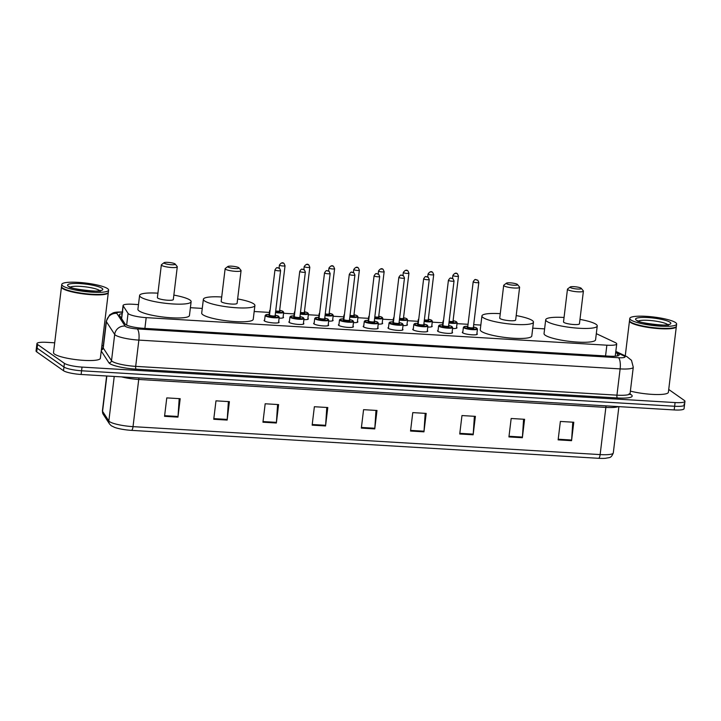 <?xml version="1.0" encoding="UTF-8"?>
<svg xmlns="http://www.w3.org/2000/svg" width="721" height="721" viewBox="0 0 721 721"><rect width="100%" height="100%" fill="white"/><g stroke="black" fill="none" stroke-linecap="round" stroke-linejoin="round"><path stroke-width="1.08" d="M283.119 316.925A7.552 1.361 -173.1 0 1 283.191 316.979A7.552 1.361 -173.1 0 1 283.533 317.456A7.552 1.361 -173.1 0 1 279.108 318.159M307.903 318.412A7.552 1.361 -173.1 0 1 307.975 318.457A7.552 1.361 -173.1 0 1 308.309 318.934A7.552 1.361 -173.1 0 1 303.883 319.646M332.678 319.89A7.552 1.361 -173.1 0 1 332.751 319.944A7.552 1.361 -173.1 0 1 333.093 320.421A7.552 1.361 -173.1 0 1 328.659 321.124M357.454 321.377A7.552 1.361 -173.1 0 1 357.526 321.422A7.552 1.361 -173.1 0 1 357.868 321.899A7.552 1.361 -173.1 0 1 353.443 322.611M382.238 322.855A7.552 1.361 -173.1 0 1 382.31 322.909A7.552 1.361 -173.1 0 1 382.644 323.387A7.552 1.361 -173.1 0 1 378.219 324.09M407.014 324.342A7.552 1.361 -173.1 0 1 407.086 324.387A7.552 1.361 -173.1 0 1 407.428 324.865A7.552 1.361 -173.1 0 1 402.994 325.577M431.789 325.82A7.552 1.361 -173.1 0 1 431.861 325.874A7.552 1.361 -173.1 0 1 432.203 326.352A7.552 1.361 -173.1 0 1 427.778 327.055M456.573 327.307A7.552 1.361 -173.1 0 1 456.645 327.352A7.552 1.361 -173.1 0 1 456.979 327.83A7.552 1.361 -173.1 0 1 452.554 328.533M303.451 323.251A7.552 1.361 -173.1 0 1 303.523 323.296A7.552 1.361 -173.1 0 1 303.856 323.774A7.552 1.361 -173.1 0 1 297.413 324.351A7.552 1.361 -173.1 0 1 289.211 322.44A7.552 1.361 -173.1 0 1 288.869 321.963A7.552 1.361 -173.1 0 1 289.391 321.548M328.226 324.729A7.552 1.361 -173.1 0 1 328.298 324.783A7.552 1.361 -173.1 0 1 328.641 325.261A7.552 1.361 -173.1 0 1 322.188 325.838A7.552 1.361 -173.1 0 1 313.986 323.927A7.552 1.361 -173.1 0 1 313.644 323.45A7.552 1.361 -173.1 0 1 314.176 323.035M353.002 326.216A7.552 1.361 -173.1 0 1 353.074 326.262A7.552 1.361 -173.1 0 1 353.416 326.739A7.552 1.361 -173.1 0 1 346.972 327.316A7.552 1.361 -173.1 0 1 338.762 325.405A7.552 1.361 -173.1 0 1 338.428 324.928A7.552 1.361 -173.1 0 1 338.951 324.513M377.786 327.695A7.552 1.361 -173.1 0 1 377.858 327.749A7.552 1.361 -173.1 0 1 378.192 328.226A7.552 1.361 -173.1 0 1 371.748 328.803A7.552 1.361 -173.1 0 1 363.546 326.892A7.552 1.361 -173.1 0 1 363.204 326.406A7.552 1.361 -173.1 0 1 363.726 326M278.666 321.764A7.552 1.361 -173.1 0 1 278.739 321.818A7.552 1.361 -173.1 0 1 279.081 322.296A7.552 1.361 -173.1 0 1 272.637 322.873A7.552 1.361 -173.1 0 1 264.427 320.962A7.552 1.361 -173.1 0 1 264.093 320.485A7.552 1.361 -173.1 0 1 264.616 320.07M402.561 329.182A7.552 1.361 -173.1 0 1 402.633 329.227A7.552 1.361 -173.1 0 1 402.976 329.704A7.552 1.361 -173.1 0 1 396.523 330.281A7.552 1.361 -173.1 0 1 388.322 328.37A7.552 1.361 -173.1 0 1 387.979 327.893A7.552 1.361 -173.1 0 1 388.511 327.478M427.337 330.66A7.552 1.361 -173.1 0 1 427.409 330.714A7.552 1.361 -173.1 0 1 427.751 331.191A7.552 1.361 -173.1 0 1 421.307 331.759A7.552 1.361 -173.1 0 1 413.097 329.858A7.552 1.361 -173.1 0 1 412.763 329.371A7.552 1.361 -173.1 0 1 413.286 328.956M452.121 332.147A7.552 1.361 -173.1 0 1 452.193 332.192A7.552 1.361 -173.1 0 1 452.527 332.669A7.552 1.361 -173.1 0 1 446.083 333.246A7.552 1.361 -173.1 0 1 437.881 331.336A7.552 1.361 -173.1 0 1 437.539 330.858A7.552 1.361 -173.1 0 1 438.062 330.443M476.896 333.625A7.552 1.361 -173.1 0 1 476.969 333.679A7.552 1.361 -173.1 0 1 477.311 334.156A7.552 1.361 -173.1 0 1 470.867 334.724A7.552 1.361 -173.1 0 1 462.657 332.823A7.552 1.361 -173.1 0 1 462.314 332.336A7.552 1.361 -173.1 0 1 462.846 331.921M138.486 304.595L132.943 304.262A14.159 2.56 6.9 0 0 123.075 305.506A14.159 2.56 6.9 0 0 123.192 305.902L128.059 313.383A14.159 2.56 6.9 0 0 128.581 313.887A14.159 2.56 6.9 0 0 146.192 317.637L606.857 345.197A14.159 2.56 6.9 0 0 616.725 343.944A14.159 2.56 6.9 0 0 615.157 342.52L597.664 334.292A14.159 2.56 6.9 0 0 596.303 333.733M544.607 328.884L532.738 328.172M480.826 325.072L473.706 324.648M468.046 324.306L457.015 323.648M442.856 322.801L432.24 322.161M418.081 321.314L407.455 320.683M393.296 319.836L382.68 319.196M368.521 318.349L357.904 317.718M343.746 316.87L333.12 316.231M318.961 315.383L308.345 314.753M294.186 313.905L283.569 313.265M269.411 312.427L254.18 311.508M202.268 308.408L190.398 307.696M122.083 313.698A14.159 2.56 6.9 0 0 119.289 314.861A14.159 2.56 6.9 0 0 119.398 315.257L125.121 324.044A14.159 2.56 6.9 0 0 125.643 324.549A14.159 2.56 6.9 0 0 143.254 328.298L609.299 356.174A14.159 2.56 6.9 0 0 619.159 354.93A14.159 2.56 6.9 0 0 617.591 353.506L615.671 352.605M668.727 389.466L684.31 400.434A14.159 2.56 -173.1 0 1 684.95 401.327A14.159 2.56 -173.1 0 1 675.09 402.57L82.014 367.097A14.159 2.56 -173.1 0 1 64.403 363.348L37.582 344.485A14.159 2.56 -173.1 0 1 36.942 343.584A14.159 2.56 -173.1 0 1 46.802 342.34L54.697 342.808M101.886 345.638L103.292 345.72M683.868 404.12A14.159 2.56 -173.1 0 1 684.508 405.013L684.058 408.699A14.159 2.56 -173.1 0 1 674.198 409.943L81.122 374.469A14.159 2.56 -173.1 0 1 63.511 370.72L36.69 351.857L37.132 348.171A14.159 2.56 -173.1 0 1 36.492 347.27A14.159 2.56 -173.1 0 0 37.132 348.171L63.962 367.034L37.132 348.171L37.582 344.485M81.122 374.469L81.572 370.783A14.159 2.56 -173.1 0 1 63.962 367.034A14.159 2.56 -173.1 0 0 81.572 370.783L674.64 406.256L81.572 370.783L82.014 367.097M684.508 405.013A14.159 2.56 -173.1 0 1 674.64 406.256A14.159 2.56 -173.1 0 0 684.508 405.013L684.95 401.327M120.867 317.51A14.159 2.56 -173.1 0 1 121.642 317.384M572.78 422.182L571.618 440.026A3.776 1.181 93.4 0 1 571.555 440.675L573.79 422.245L560.37 421.443L558.135 439.873L571.555 440.675M523.581 419.243L522.419 437.079A3.776 1.181 93.4 0 1 522.355 437.728L524.591 419.298L511.171 418.495L508.936 436.926L522.355 437.728M474.382 416.296L473.219 434.132A3.776 1.181 93.4 0 1 473.156 434.79L475.391 416.359L461.972 415.557L459.737 433.988L473.156 434.79M425.183 413.349L424.02 431.194A3.776 1.181 93.4 0 1 423.957 431.843L426.192 413.412L412.772 412.61L410.537 431.041L423.957 431.843M179.187 398.641L178.024 416.477A3.776 1.181 93.4 0 1 177.961 417.126L180.196 398.695L166.776 397.893L164.55 416.323L177.961 417.126M228.386 401.579L227.223 419.424A3.776 1.181 93.4 0 1 227.16 420.073L229.395 401.642L215.976 400.84L213.749 419.271L227.16 420.073M277.585 404.526L276.422 422.362A3.776 1.181 93.4 0 1 276.359 423.011L278.594 404.58L265.175 403.778L262.949 422.209L276.359 423.011M326.784 407.464L325.622 425.309A3.776 1.181 93.4 0 1 325.559 425.958L327.794 407.527L314.374 406.725L312.148 425.156L325.559 425.958M375.983 410.411L374.821 428.247A3.776 1.181 93.4 0 1 374.758 428.905L376.993 410.474L363.573 409.672L361.347 428.103L374.758 428.905M598.601 458.304A4.723 1.478 -86.6 0 0 600.142 454.59A18.872 3.407 6.9 0 0 613.301 452.932C610.993 458.628 609.497 457.276 605.757 458.277A15.474 2.794 -173.1 0 1 598.601 458.304L131.483 430.365A15.474 2.794 -173.1 0 1 114.747 427.445L111.304 425.778L109.538 423.993L103.256 414.341L102.418 410.799A18.872 3.407 6.9 0 0 102.562 411.33A4.723 4.587 146.9 0 0 103.256 414.341M36.69 351.857A14.159 2.56 -173.1 0 1 36.05 350.956L36.942 343.584M108.294 292.411A23.595 4.263 -173.1 0 1 108.303 292.645A23.595 4.263 -173.1 0 1 88.16 294.438A23.595 4.263 -173.1 0 1 62.52 288.472A23.595 4.263 -173.1 0 1 61.456 286.976A23.595 4.263 -173.1 0 1 61.519 286.751M108.303 292.645L100.354 358.301A23.595 4.263 -173.1 0 1 80.211 360.094A23.595 4.263 -173.1 0 1 54.571 354.128A23.595 4.263 -173.1 0 1 53.507 352.632L61.456 286.976M107.726 293.005A23.36 4.218 -173.1 0 1 107.609 293.105A23.36 4.218 -173.1 0 1 86.024 293.952A23.36 4.218 -173.1 0 1 62.763 288.256A23.36 4.218 -173.1 0 1 62.015 287.589A23.36 4.218 -173.1 0 1 61.925 287.463M108.61 290.103L108.357 292.185A23.595 4.263 -173.1 0 1 107.871 292.906A23.595 4.263 -173.1 0 1 86.06 293.762A23.595 4.263 -173.1 0 1 62.574 288.012A23.595 4.263 -173.1 0 1 61.817 287.337A23.595 4.263 -173.1 0 1 61.51 286.507L61.763 284.435A23.595 4.263 -173.1 0 1 81.906 282.641A23.595 4.263 -173.1 0 1 107.546 288.607A23.595 4.263 -173.1 0 1 108.61 290.103A23.595 4.263 -173.1 0 1 88.467 291.906A23.595 4.263 -173.1 0 1 62.826 285.931A23.595 4.263 -173.1 0 1 61.763 284.435M174.969 263.868A5.66 1.018 -173.1 0 1 175.149 264.03A5.66 1.018 -173.1 0 1 170.895 264.697A5.66 1.018 -173.1 0 1 164.235 263.228A5.66 1.018 -173.1 0 1 164.091 262.696A5.66 1.018 -173.1 0 1 169.327 262.489A5.66 1.018 -173.1 0 1 174.969 263.868M175.149 264.03L177.177 266.536A8.021 1.451 -173.1 0 1 177.285 266.815A8.021 1.451 -173.1 0 1 170.435 267.428A8.021 1.451 -173.1 0 1 161.711 265.4A8.021 1.451 -173.1 0 1 161.351 264.886A8.021 1.451 -173.1 0 1 161.522 264.643L164.091 262.696M161.351 264.886L157.394 297.602A8.021 1.451 6.9 0 0 157.755 298.115A8.021 1.451 6.9 0 0 166.479 300.143A8.021 1.451 6.9 0 0 173.319 299.53L177.285 266.815M173.86 295.105A25.956 4.687 -173.1 0 1 189.956 300.035A25.956 4.687 -173.1 0 1 191.128 301.684A25.956 4.687 -173.1 0 1 168.966 303.658A25.956 4.687 -173.1 0 1 140.757 297.097A25.956 4.687 -173.1 0 1 139.595 295.448A25.956 4.687 -173.1 0 1 157.935 293.177M191.128 301.684L189.452 315.51A25.956 4.687 -173.1 0 1 167.299 317.483A25.956 4.687 -173.1 0 1 139.09 310.922A25.956 4.687 -173.1 0 1 137.918 309.273L139.595 295.448M238.741 267.68A5.66 1.018 -173.1 0 1 238.93 267.842A5.66 1.018 -173.1 0 1 234.676 268.518A5.66 1.018 -173.1 0 1 228.007 267.04A5.66 1.018 -173.1 0 1 227.872 266.509A5.66 1.018 -173.1 0 1 233.108 266.301A5.66 1.018 -173.1 0 1 238.741 267.68M238.93 267.842L240.958 270.348A8.021 1.451 -173.1 0 1 241.066 270.627A8.021 1.451 -173.1 0 1 234.217 271.24A8.021 1.451 -173.1 0 1 225.493 269.212A8.021 1.451 -173.1 0 1 225.132 268.708A8.021 1.451 -173.1 0 1 225.303 268.455L227.872 266.509M225.132 268.708L221.176 301.414A8.021 1.451 6.9 0 0 221.536 301.928A8.021 1.451 6.9 0 0 230.251 303.956A8.021 1.451 6.9 0 0 237.101 303.343L241.066 270.627M237.642 298.927A25.956 4.687 -173.1 0 1 253.738 303.856A25.956 4.687 -173.1 0 1 254.91 305.497A25.956 4.687 -173.1 0 1 232.748 307.479A25.956 4.687 -173.1 0 1 204.539 300.909A25.956 4.687 -173.1 0 1 203.376 299.26A25.956 4.687 -173.1 0 1 221.708 296.998M254.91 305.497L253.233 319.322A25.956 4.687 -173.1 0 1 231.071 321.296A25.956 4.687 -173.1 0 1 202.871 314.735A25.956 4.687 -173.1 0 1 201.7 313.085L203.376 299.26M517.299 284.344A5.66 1.018 -173.1 0 1 517.48 284.507A5.66 1.018 -173.1 0 1 513.235 285.183A5.66 1.018 -173.1 0 1 506.566 283.704A5.66 1.018 -173.1 0 1 506.43 283.173A5.66 1.018 -173.1 0 1 511.667 282.965A5.66 1.018 -173.1 0 1 517.299 284.344M517.48 284.507L519.517 287.012A8.021 1.451 -173.1 0 1 519.616 287.291A8.021 1.451 -173.1 0 1 512.766 287.904A8.021 1.451 -173.1 0 1 504.051 285.876A8.021 1.451 -173.1 0 1 503.691 285.363A8.021 1.451 -173.1 0 1 503.862 285.119L506.43 283.173M503.691 285.363L499.734 318.078A8.021 1.451 6.9 0 0 500.095 318.592A8.021 1.451 6.9 0 0 508.81 320.62A8.021 1.451 6.9 0 0 515.659 320.007L519.616 287.291M516.191 315.582A25.956 4.687 -173.1 0 1 532.296 320.521A25.956 4.687 -173.1 0 1 533.459 322.161A25.956 4.687 -173.1 0 1 511.306 324.144A25.956 4.687 -173.1 0 1 483.097 317.573A25.956 4.687 -173.1 0 1 481.934 315.924A25.956 4.687 -173.1 0 1 500.266 313.662M533.459 322.161L531.792 335.986A25.956 4.687 -173.1 0 1 509.63 337.96A25.956 4.687 -173.1 0 1 481.421 331.399A25.956 4.687 -173.1 0 1 480.258 329.749L481.934 315.924M581.081 288.166A5.66 1.018 -173.1 0 1 581.261 288.328A5.66 1.018 -173.1 0 1 577.007 288.995A5.66 1.018 -173.1 0 1 570.347 287.526A5.66 1.018 -173.1 0 1 570.212 286.985A5.66 1.018 -173.1 0 1 575.439 286.787A5.66 1.018 -173.1 0 1 581.081 288.166M581.261 288.328L583.298 290.833A8.021 1.451 -173.1 0 1 583.397 291.113A8.021 1.451 -173.1 0 1 576.548 291.717A8.021 1.451 -173.1 0 1 567.833 289.689A8.021 1.451 -173.1 0 1 567.472 289.184A8.021 1.451 -173.1 0 1 567.634 288.932L570.212 286.985M567.472 289.184L563.516 321.899A8.021 1.451 6.9 0 0 563.876 322.404A8.021 1.451 6.9 0 0 572.591 324.432A8.021 1.451 6.9 0 0 579.441 323.828L583.397 291.113M579.972 319.403A25.956 4.687 -173.1 0 1 596.078 324.333A25.956 4.687 -173.1 0 1 597.24 325.982A25.956 4.687 -173.1 0 1 575.088 327.956A25.956 4.687 -173.1 0 1 546.878 321.386A25.956 4.687 -173.1 0 1 545.707 319.745A25.956 4.687 -173.1 0 1 564.047 317.474M597.24 325.982L595.573 339.798A25.956 4.687 -173.1 0 1 573.411 341.781A25.956 4.687 -173.1 0 1 545.202 335.211A25.956 4.687 -173.1 0 1 544.04 333.571L545.707 319.745M676.325 326.388A23.595 4.263 -173.1 0 1 676.325 326.622A23.595 4.263 -173.1 0 1 656.182 328.415A23.595 4.263 -173.1 0 1 630.542 322.449A23.595 4.263 -173.1 0 1 629.478 320.953A23.595 4.263 -173.1 0 1 629.541 320.728M676.325 326.622L668.385 392.278A23.595 4.263 -173.1 0 1 654.911 394.495A23.595 4.263 -173.1 0 1 630.379 391.097M675.757 326.983A23.36 4.218 -173.1 0 1 675.631 327.082A23.36 4.218 -173.1 0 1 654.046 327.929A23.36 4.218 -173.1 0 1 630.794 322.233A23.36 4.218 -173.1 0 1 630.046 321.566A23.36 4.218 -173.1 0 1 629.956 321.44M676.631 324.09L676.388 326.162A23.595 4.263 -173.1 0 1 675.892 326.892A23.595 4.263 -173.1 0 1 654.091 327.74A23.595 4.263 -173.1 0 1 630.596 321.99A23.595 4.263 -173.1 0 1 629.839 321.314A23.595 4.263 -173.1 0 1 629.541 320.494L629.784 318.421A23.595 4.263 -173.1 0 1 649.927 316.618A23.595 4.263 -173.1 0 1 675.577 322.593A23.595 4.263 -173.1 0 1 676.631 324.09A23.595 4.263 -173.1 0 1 656.489 325.883A23.595 4.263 -173.1 0 1 630.848 319.917A23.595 4.263 -173.1 0 1 629.784 318.421M126.644 325.099L128.059 313.383M144.894 328.397L146.192 317.637M121.642 318.7L123.192 305.902M605.559 355.958L606.857 345.197M122.264 312.229A9.436 1.703 6.9 0 0 116.82 313.374L125.094 326.09A9.436 1.703 6.9 0 0 125.445 326.424A9.436 1.703 6.9 0 0 137.188 328.92L618.447 357.715A9.436 1.703 6.9 0 0 624.593 356.282A9.436 1.703 6.9 0 0 623.971 355.931L615.743 352.055M623.971 355.931A9.436 8.147 115.2 0 1 626.882 356.616L631.488 360.32L633.272 367.232A18.872 3.407 -173.1 0 1 620.123 368.891L138.865 340.105A18.872 3.407 -173.1 0 1 115.387 335.103A18.872 3.407 -173.1 0 1 114.684 334.436L111.512 360.698A18.872 3.407 6.9 0 0 112.206 361.365A18.872 3.407 6.9 0 0 135.683 366.367L616.942 395.162A18.872 3.407 6.9 0 0 630.091 393.495L630.334 394.531L629.082 393.783M630.136 394.108A21.233 3.83 -173.1 0 1 617.365 397.956L136.107 369.161A2.361 0.739 93.4 0 1 135.683 366.367L138.865 340.105A9.436 2.965 -86.6 0 0 137.188 328.92M136.107 369.161A21.233 3.83 -173.1 0 1 109.691 363.537A21.233 3.83 -173.1 0 1 108.907 362.789L101.237 351.01M101.544 348.459A21.233 3.83 -173.1 0 1 102.896 348.045M64.403 363.348L63.511 370.72M675.09 402.57L674.198 409.943M125.094 326.09A9.436 9.175 146.9 0 0 114.684 334.436L106.411 321.719L103.229 347.982L111.512 360.698A2.361 2.298 -33.1 0 1 108.907 362.789M116.82 313.374A9.436 9.175 146.9 0 0 106.411 321.719A18.872 3.407 -173.1 0 1 106.257 321.187L103.085 347.45A18.872 3.407 6.9 0 0 103.229 347.982A2.361 2.298 -33.1 0 1 101.355 350.027M618.447 357.715A9.436 2.965 -86.6 0 1 620.123 368.891L616.942 395.162A2.361 0.739 93.4 0 0 617.365 397.956M617.302 355.94L617.591 353.506M606.136 405.878A4.723 1.478 -86.6 0 0 605.856 407.41L138.729 379.462A18.872 3.407 -173.1 0 1 121.615 376.894M618.158 406.599A18.872 3.407 -173.1 0 1 605.856 407.41L600.142 454.59L133.024 426.643A4.723 1.478 93.4 0 1 131.483 430.365M106.843 376.011L102.562 411.33L108.844 420.983A18.872 3.407 6.9 0 0 109.547 421.65A18.872 3.407 6.9 0 0 133.024 426.643L138.729 379.462A4.723 1.478 -86.6 0 1 139.009 377.93M109.538 423.993A4.723 4.587 146.9 0 1 108.844 420.983L114.233 376.452M374.821 428.247L361.419 427.445M325.622 425.309L312.22 424.507M276.422 422.362L263.021 421.56M227.223 419.424L213.822 418.622M178.024 416.477L164.622 415.675M424.02 431.194L410.619 430.392M473.219 434.132L459.818 433.33M522.419 437.079L509.017 436.277M571.618 440.026L558.216 439.224M70.234 287.084A15.384 2.776 -173.1 0 1 84.754 286.76A15.384 2.776 -173.1 0 1 99.489 290.446A15.384 2.776 -173.1 0 1 99.75 290.653M102.003 288.283A17.746 3.199 -173.1 0 1 90.44 290.969A17.746 3.199 -173.1 0 1 68.369 286.264A17.746 3.199 -173.1 0 1 79.932 283.578A17.746 3.199 -173.1 0 1 102.003 288.283M638.256 321.061A15.384 2.776 -173.1 0 1 652.775 320.746A15.384 2.776 -173.1 0 1 667.52 324.432A15.384 2.776 -173.1 0 1 667.781 324.63M670.034 322.26A17.746 3.199 -173.1 0 1 658.462 324.946A17.746 3.199 -173.1 0 1 636.391 320.25A17.746 3.199 -173.1 0 1 647.954 317.555A17.746 3.199 -173.1 0 1 670.034 322.26M265.49 315.915A7.075 1.28 -173.1 0 1 265.175 315.465L265.959 314.716L269.573 314.437A6.606 1.19 6.9 0 0 265.995 315.483A6.606 1.19 6.9 0 0 274.214 317.231A6.606 1.19 6.9 0 0 278.513 316.231A6.606 1.19 6.9 0 0 275.197 315.131L277.918 315.888L279.225 317.168A7.075 1.28 -173.1 0 1 273.187 317.709A7.075 1.28 -173.1 0 1 265.49 315.915M275.143 315.915A3.308 0.595 -173.1 0 1 275.386 316.05A3.308 0.595 -173.1 0 1 273.232 316.546A3.308 0.595 -173.1 0 1 269.122 315.672A3.308 0.595 -173.1 0 1 269.573 315.194M275.125 315.735L280.586 270.582A2.83 0.514 -173.1 0 1 278.171 270.799A2.83 0.514 -173.1 0 1 275.089 270.078A2.83 0.514 -173.1 0 1 274.962 269.906L269.501 315.059A2.83 0.514 6.9 0 0 269.627 315.239A2.83 0.514 6.9 0 0 272.7 315.951A2.83 0.514 6.9 0 0 275.125 315.735L275.17 315.969M278.504 267.969L277.603 267.915L278.504 267.969M290.266 317.402A7.075 1.28 -173.1 0 1 289.95 316.952L290.734 316.195L294.357 315.924A6.606 1.19 6.9 0 0 290.77 316.97A6.606 1.19 6.9 0 0 298.99 318.718A6.606 1.19 6.9 0 0 303.298 317.718A6.606 1.19 6.9 0 0 299.972 316.609L302.703 317.375L304.001 318.655A7.075 1.28 -173.1 0 1 297.962 319.187A7.075 1.28 -173.1 0 1 290.266 317.402M299.918 317.393A3.308 0.595 -173.1 0 1 300.161 317.528A3.308 0.595 -173.1 0 1 298.007 318.024A3.308 0.595 -173.1 0 1 293.907 317.15A3.308 0.595 -173.1 0 1 294.357 316.681M299.9 317.222L305.362 272.06A2.83 0.514 -173.1 0 1 302.946 272.277A2.83 0.514 -173.1 0 1 299.873 271.565A2.83 0.514 -173.1 0 1 299.747 271.384L294.276 316.537A2.83 0.514 6.9 0 0 294.402 316.717A2.83 0.514 6.9 0 0 297.485 317.438A2.83 0.514 6.9 0 0 299.9 317.222L299.945 317.456M303.28 269.447L302.387 269.393L303.28 269.447M315.05 318.88A7.075 1.28 -173.1 0 1 314.726 318.43L315.519 317.682L319.133 317.402A6.606 1.19 6.9 0 0 315.546 318.448A6.606 1.19 6.9 0 0 323.765 320.196A6.606 1.19 6.9 0 0 328.073 319.196A6.606 1.19 6.9 0 0 324.747 318.096L327.478 318.853L328.785 320.133A7.075 1.28 -173.1 0 1 322.738 320.674A7.075 1.28 -173.1 0 1 315.05 318.88M324.702 318.88A3.308 0.595 -173.1 0 1 324.946 319.006A3.308 0.595 -173.1 0 1 322.792 319.511A3.308 0.595 -173.1 0 1 318.682 318.637A3.308 0.595 -173.1 0 1 319.133 318.159M324.675 318.7L330.146 273.547A2.83 0.514 -173.1 0 1 327.722 273.764A2.83 0.514 -173.1 0 1 324.648 273.043A2.83 0.514 -173.1 0 1 324.522 272.862L319.061 318.024A2.83 0.514 6.9 0 0 319.187 318.204A2.83 0.514 6.9 0 0 322.26 318.916A2.83 0.514 6.9 0 0 324.675 318.7L324.729 318.934M328.055 270.934L327.163 270.88L328.055 270.934M339.825 320.367A7.075 1.28 -173.1 0 1 339.51 319.917L340.294 319.16L343.908 318.889A6.606 1.19 6.9 0 0 340.33 319.935A6.606 1.19 6.9 0 0 348.549 321.683A6.606 1.19 6.9 0 0 352.848 320.683A6.606 1.19 6.9 0 0 349.532 319.574L352.254 320.34L353.56 321.62A7.075 1.28 -173.1 0 1 347.522 322.152A7.075 1.28 -173.1 0 1 339.825 320.367M349.478 320.358A3.308 0.595 -173.1 0 1 349.721 320.494A3.308 0.595 -173.1 0 1 347.567 320.989A3.308 0.595 -173.1 0 1 343.457 320.115A3.308 0.595 -173.1 0 1 343.908 319.646M349.46 320.187L354.921 275.025A2.83 0.514 -173.1 0 1 352.506 275.242A2.83 0.514 -173.1 0 1 349.424 274.53A2.83 0.514 -173.1 0 1 349.297 274.35L343.836 319.502A2.83 0.514 6.9 0 0 343.962 319.682A2.83 0.514 6.9 0 0 347.035 320.403A2.83 0.514 6.9 0 0 349.46 320.187L349.523 320.43M352.839 272.412L351.938 272.358L352.839 272.412M377.669 328.641L378.336 323.098A7.075 1.28 -173.1 0 1 372.297 323.639A7.075 1.28 -173.1 0 1 364.601 321.845A7.075 1.28 -173.1 0 1 364.285 321.395L365.069 320.638L368.692 320.367M368.683 320.376A6.606 1.19 6.9 0 0 365.105 321.413A6.606 1.19 6.9 0 0 373.325 323.161A6.606 1.19 6.9 0 0 377.633 322.161A6.606 1.19 6.9 0 0 374.307 321.061L377.038 321.818L378.336 323.098M374.253 321.845A3.308 0.595 -173.1 0 1 374.496 321.972A3.308 0.595 -173.1 0 1 372.342 322.476A3.308 0.595 -173.1 0 1 368.242 321.602A3.308 0.595 -173.1 0 1 368.692 321.124M374.235 321.665L379.697 276.513A2.83 0.514 -173.1 0 1 377.281 276.729A2.83 0.514 -173.1 0 1 374.208 276.008A2.83 0.514 -173.1 0 1 374.082 275.828L368.611 320.989A2.83 0.514 6.9 0 0 368.737 321.169A2.83 0.514 6.9 0 0 371.82 321.881A2.83 0.514 6.9 0 0 374.235 321.665L374.28 321.899M377.615 273.89L376.723 273.845L377.615 273.89M402.444 330.119L403.12 324.585A7.075 1.28 -173.1 0 1 397.073 325.117A7.075 1.28 -173.1 0 1 389.385 323.332A7.075 1.28 -173.1 0 1 389.061 322.882L389.854 322.125L393.468 321.854M393.468 321.863A6.606 1.19 6.9 0 0 389.881 322.9A6.606 1.19 6.9 0 0 398.1 324.648A6.606 1.19 6.9 0 0 402.408 323.648A6.606 1.19 6.9 0 0 399.092 322.539M399.037 323.323A3.308 0.595 -173.1 0 1 399.281 323.459A3.308 0.595 -173.1 0 1 397.127 323.954A3.308 0.595 -173.1 0 1 393.017 323.08A3.308 0.595 -173.1 0 1 393.468 322.611M399.01 323.152L404.481 277.991A2.83 0.514 -173.1 0 1 402.057 278.207A2.83 0.514 -173.1 0 1 398.983 277.495A2.83 0.514 -173.1 0 1 398.857 277.315L393.396 322.467A2.83 0.514 6.9 0 0 393.522 322.647A2.83 0.514 6.9 0 0 396.595 323.368A2.83 0.514 6.9 0 0 399.01 323.152L399.064 323.387M402.39 275.377L401.498 275.323L402.39 275.377M427.229 331.606L427.895 326.063A7.075 1.28 -173.1 0 1 421.857 326.604A7.075 1.28 -173.1 0 1 414.16 324.81A7.075 1.28 -173.1 0 1 413.845 324.36L414.629 323.603L418.243 323.332A6.606 1.19 6.9 0 0 414.665 324.378A6.606 1.19 6.9 0 0 422.885 326.126A6.606 1.19 6.9 0 0 427.183 325.126A6.606 1.19 6.9 0 0 423.867 324.026M423.813 324.81A3.308 0.595 -173.1 0 1 424.056 324.937A3.308 0.595 -173.1 0 1 421.902 325.441A3.308 0.595 -173.1 0 1 417.792 324.567A3.308 0.595 -173.1 0 1 418.252 324.09M423.795 324.63L429.256 279.478A2.83 0.514 -173.1 0 1 426.841 279.694A2.83 0.514 -173.1 0 1 423.759 278.973A2.83 0.514 -173.1 0 1 423.633 278.793L418.171 323.954A2.83 0.514 6.9 0 0 418.297 324.135A2.83 0.514 6.9 0 0 421.37 324.847A2.83 0.514 6.9 0 0 423.795 324.63L423.84 324.865M427.174 276.855L426.273 276.801L427.174 276.855M438.936 326.298A7.075 1.28 -173.1 0 1 438.62 325.847L439.413 325.09L443.027 324.82A6.606 1.19 6.9 0 0 439.44 325.856A6.606 1.19 6.9 0 0 447.66 327.613A6.606 1.19 6.9 0 0 451.968 326.613A6.606 1.19 6.9 0 0 448.642 325.504L451.373 326.262L452.671 327.55A7.075 1.28 -173.1 0 1 446.632 328.082A7.075 1.28 -173.1 0 1 438.936 326.298M448.597 326.289A3.308 0.595 -173.1 0 1 448.832 326.424A3.308 0.595 -173.1 0 1 446.678 326.919A3.308 0.595 -173.1 0 1 442.577 326.045A3.308 0.595 -173.1 0 1 443.027 325.577M448.57 326.117L454.032 280.956A2.83 0.514 -173.1 0 1 451.616 281.172A2.83 0.514 -173.1 0 1 448.543 280.46A2.83 0.514 -173.1 0 1 448.417 280.28L442.946 325.432A2.83 0.514 6.9 0 0 443.073 325.613A2.83 0.514 6.9 0 0 446.155 326.334A2.83 0.514 6.9 0 0 448.57 326.117L448.615 326.352M451.95 278.342L451.058 278.288L451.95 278.342M463.72 327.776A7.075 1.28 -173.1 0 1 463.396 327.325L464.189 326.568L467.803 326.298A6.606 1.19 6.9 0 0 464.225 327.343A6.606 1.19 6.9 0 0 472.435 329.091A6.606 1.19 6.9 0 0 476.743 328.091A6.606 1.19 6.9 0 0 473.427 326.992L476.148 327.749L477.455 329.028A7.075 1.28 -173.1 0 1 471.408 329.569A7.075 1.28 -173.1 0 1 463.72 327.776M473.373 327.767A3.308 0.595 -173.1 0 1 473.616 327.902A3.308 0.595 -173.1 0 1 471.462 328.406A3.308 0.595 -173.1 0 1 467.352 327.532A3.308 0.595 -173.1 0 1 467.803 327.055M473.346 327.595L478.816 282.443A2.83 0.514 -173.1 0 1 476.392 282.659A2.83 0.514 -173.1 0 1 473.318 281.938A2.83 0.514 -173.1 0 1 473.192 281.758L467.731 326.919A2.83 0.514 6.9 0 0 467.857 327.1A2.83 0.514 6.9 0 0 470.93 327.812A2.83 0.514 6.9 0 0 473.346 327.595L473.4 327.83M476.725 279.82L475.833 279.766L476.725 279.82M275.566 312.067A6.606 1.19 6.9 0 0 282.965 311.391A6.606 1.19 6.9 0 0 279.649 310.291L282.38 311.048L283.677 312.328A7.075 1.28 -173.1 0 1 275.503 312.617M269.978 311.102A7.075 1.28 -173.1 0 1 269.942 311.075A7.075 1.28 -173.1 0 1 269.627 310.634L269.167 314.428M279.595 311.075A3.308 0.595 -173.1 0 1 279.838 311.211A3.308 0.595 -173.1 0 1 278.991 311.715A3.308 0.595 -173.1 0 1 275.638 311.463M279.415 265.067C281.163 262.651 282.704 262.129 284.029 263.498L285.038 265.743A2.83 0.514 -173.1 0 1 282.623 265.959A2.83 0.514 -173.1 0 1 279.541 265.247A2.83 0.514 -173.1 0 1 279.415 265.067L279.054 268.059M282.055 263.075L282.956 263.129L282.055 263.075M275.701 310.913A2.83 0.514 6.9 0 0 279.577 310.895L279.622 311.13M304.424 311.76L307.155 312.535L308.453 313.815A7.075 1.28 -173.1 0 1 300.278 314.095M294.754 312.59A7.075 1.28 -173.1 0 1 294.718 312.563A7.075 1.28 -173.1 0 1 294.402 312.112L293.943 315.906M300.342 313.554A6.606 1.19 6.9 0 0 307.75 312.878A6.606 1.19 6.9 0 0 304.424 311.769M304.379 312.553A3.308 0.595 -173.1 0 1 304.613 312.689A3.308 0.595 -173.1 0 1 303.775 313.202A3.308 0.595 -173.1 0 1 300.414 312.941M304.199 266.545C305.947 264.129 307.479 263.607 308.813 264.986L309.814 267.23A2.83 0.514 -173.1 0 1 307.398 267.446A2.83 0.514 -173.1 0 1 304.325 266.725A2.83 0.514 -173.1 0 1 304.199 266.545L303.829 269.537M306.84 264.553L307.732 264.607L306.84 264.553M300.486 312.391A2.83 0.514 6.9 0 0 304.352 312.382L304.397 312.617M329.209 313.247L331.93 314.014L333.237 315.293A7.075 1.28 -173.1 0 1 325.054 315.582M319.538 314.068A7.075 1.28 -173.1 0 1 319.502 314.041A7.075 1.28 -173.1 0 1 319.178 313.599L318.718 317.393M325.126 315.032A6.606 1.19 6.9 0 0 332.525 314.356A6.606 1.19 6.9 0 0 329.209 313.256M329.155 314.041A3.308 0.595 -173.1 0 1 329.398 314.176A3.308 0.595 -173.1 0 1 328.551 314.68A3.308 0.595 -173.1 0 1 325.198 314.428M328.974 268.032C330.723 265.616 332.264 265.094 333.589 266.464L334.598 268.708A2.83 0.514 -173.1 0 1 332.183 268.924A2.83 0.514 -173.1 0 1 329.1 268.212A2.83 0.514 -173.1 0 1 328.974 268.032L328.614 271.024M331.615 266.04L332.507 266.094L331.615 266.04M325.261 313.878A2.83 0.514 6.9 0 0 329.127 313.86L329.182 314.095M349.901 316.519A6.606 1.19 6.9 0 0 357.301 315.843A6.606 1.19 6.9 0 0 353.984 314.735L356.715 315.501L358.013 316.78A7.075 1.28 -173.1 0 1 349.838 317.06M344.314 315.555A7.075 1.28 -173.1 0 1 344.277 315.528A7.075 1.28 -173.1 0 1 343.962 315.077L343.502 318.871M353.93 315.519A3.308 0.595 -173.1 0 1 354.173 315.654A3.308 0.595 -173.1 0 1 353.326 316.168A3.308 0.595 -173.1 0 1 349.973 315.906M353.75 269.51C355.498 267.094 357.039 266.572 358.364 267.951L359.373 270.195A2.83 0.514 -173.1 0 1 356.958 270.402A2.83 0.514 -173.1 0 1 353.876 269.69A2.83 0.514 -173.1 0 1 353.75 269.51L353.389 272.502M356.39 267.518L357.292 267.572L356.39 267.518M350.036 315.356A2.83 0.514 6.9 0 0 353.912 315.347L353.957 315.582M374.677 317.997A6.606 1.19 6.9 0 0 382.085 317.321A6.606 1.19 6.9 0 0 378.759 316.222L381.49 316.979L382.797 318.258A7.075 1.28 -173.1 0 1 374.614 318.547M369.089 317.033A7.075 1.28 -173.1 0 1 369.053 317.006A7.075 1.28 -173.1 0 1 368.737 316.564L368.278 320.358M378.714 317.006A3.308 0.595 -173.1 0 1 378.949 317.141A3.308 0.595 -173.1 0 1 378.11 317.646A3.308 0.595 -173.1 0 1 374.749 317.393M378.534 270.997C380.282 268.572 381.815 268.059 383.148 269.429L384.149 271.673A2.83 0.514 -173.1 0 1 381.733 271.889A2.83 0.514 -173.1 0 1 378.66 271.168A2.83 0.514 -173.1 0 1 378.534 270.997L378.165 273.98M381.175 269.005L382.067 269.059L381.175 269.005M374.821 316.843A2.83 0.514 6.9 0 0 378.687 316.825L378.732 317.06M399.461 319.484A6.606 1.19 6.9 0 0 406.86 318.808A6.606 1.19 6.9 0 0 403.544 317.7L406.265 318.466L407.572 319.745A7.075 1.28 -173.1 0 1 399.389 320.025M393.873 318.511A7.075 1.28 -173.1 0 1 393.837 318.493A7.075 1.28 -173.1 0 1 393.513 318.042L393.053 321.836M403.49 318.484A3.308 0.595 -173.1 0 1 403.733 318.619A3.308 0.595 -173.1 0 1 402.886 319.133A3.308 0.595 -173.1 0 1 399.533 318.871M403.309 272.475C405.058 270.06 406.599 269.537 407.924 270.916L408.933 273.151A2.83 0.514 -173.1 0 1 406.518 273.367A2.83 0.514 -173.1 0 1 403.436 272.655A2.83 0.514 -173.1 0 1 403.309 272.475L402.949 275.467M405.95 270.483L406.842 270.537L405.95 270.483M399.596 318.322A2.83 0.514 6.9 0 0 403.463 318.312L403.517 318.547M424.236 320.962A6.606 1.19 6.9 0 0 431.636 320.286A6.606 1.19 6.9 0 0 428.319 319.187L431.05 319.944L432.348 321.224A7.075 1.28 -173.1 0 1 424.173 321.512M418.649 319.998A7.075 1.28 -173.1 0 1 418.613 319.971A7.075 1.28 -173.1 0 1 418.297 319.52L417.838 323.323M428.265 319.971A3.308 0.595 -173.1 0 1 428.508 320.097A3.308 0.595 -173.1 0 1 427.661 320.611A3.308 0.595 -173.1 0 1 424.308 320.358M428.085 273.953C429.833 271.538 431.374 271.024 432.699 272.394L433.709 274.638A2.83 0.514 -173.1 0 1 431.293 274.854A2.83 0.514 -173.1 0 1 428.211 274.133A2.83 0.514 -173.1 0 1 428.085 273.953L427.724 276.945M430.734 271.97L431.627 272.024L430.734 271.97M424.372 319.809A2.83 0.514 6.9 0 0 428.247 319.791L428.292 320.025M449.012 322.449A6.606 1.19 6.9 0 0 456.42 321.773A6.606 1.19 6.9 0 0 453.094 320.665L455.825 321.431L457.132 322.711A7.075 1.28 -173.1 0 1 448.949 322.99M443.424 321.476A7.075 1.28 -173.1 0 1 443.388 321.458A7.075 1.28 -173.1 0 1 443.073 321.007L442.613 324.801M453.049 321.449A3.308 0.595 -173.1 0 1 453.284 321.584A3.308 0.595 -173.1 0 1 452.446 322.098A3.308 0.595 -173.1 0 1 449.084 321.836M452.869 275.44C454.618 273.025 456.15 272.502 457.484 273.872L458.484 276.116A2.83 0.514 -173.1 0 1 456.069 276.332A2.83 0.514 -173.1 0 1 452.995 275.62A2.83 0.514 -173.1 0 1 452.869 275.44L452.5 278.432M455.51 273.448L456.402 273.502L455.51 273.448M449.156 321.287A2.83 0.514 6.9 0 0 453.022 321.278L453.067 321.512M121.507 318.493L123.075 305.506M615.238 356.201L616.725 343.944M633.272 367.232L630.091 393.495M103.085 347.45L102.598 348.405L103.202 348.162M626.882 356.616L615.815 351.406M122.768 312.067C118.046 311.851 114.783 312.148 112.99 312.959L109.664 314.879L106.257 321.187M613.301 452.932L618.897 406.635M102.418 410.799L106.627 375.992M100.183 291.428L100.769 290.347C102.851 292.96 66.494 288.445 69.441 286.643L69.351 286.579M668.205 325.405L668.791 324.333C670.881 326.946 634.525 322.422 637.472 320.62L637.373 320.557M629.478 320.953L625.26 355.85M274.962 269.906C277.369 266.193 276.873 268.05 279.577 268.338L280.586 270.582M265.175 315.465L264.499 321.007M279.225 317.168L278.558 322.711M299.747 271.384C302.144 267.671 301.648 269.537 304.361 269.825L305.362 272.06M289.95 316.952L289.283 322.494M304.001 318.655L303.334 324.189M324.522 272.862C326.928 269.158 326.424 271.015 329.137 271.303L330.146 273.547M314.726 318.43L314.059 323.972M328.785 320.133L328.109 325.676M349.297 274.35C351.704 270.636 351.208 272.502 353.912 272.781L354.921 275.025M339.51 319.917L338.834 325.459M353.56 321.62L352.893 327.154M374.082 275.828C376.479 272.114 375.983 273.98 378.696 274.268L379.697 276.513M364.285 321.395L363.618 326.937M399.092 322.53L401.813 323.305L403.12 324.585M398.857 277.315C401.264 273.601 400.759 275.467 403.472 275.746L404.481 277.991M389.061 322.882L388.394 328.415M423.867 324.017L426.589 324.783L427.895 326.063M423.633 278.793C426.039 275.08 425.543 276.945 428.247 277.234L429.256 279.478M413.845 324.36L413.169 329.903M448.417 280.28C450.814 276.567 450.319 278.432 453.031 278.712L454.032 280.956M438.62 325.847L437.953 331.381M452.671 327.55L452.004 333.084M473.192 281.758C475.599 278.045 475.094 279.91 477.807 280.199L478.816 282.443M463.396 327.325L462.729 332.868M477.455 329.028L476.779 334.571M285.038 265.743L279.577 310.895M283.677 312.328L283.011 317.871M270.114 310.003L269.627 310.634M309.814 267.23L304.352 312.382M308.453 313.815L307.786 319.349M294.889 311.481L294.402 312.112M334.598 268.708L329.127 313.86M333.237 315.293L332.561 320.836M319.664 312.968L319.178 313.599M359.373 270.195L353.912 315.347M358.013 316.78L357.346 322.314M344.449 314.446L343.962 315.077M384.149 271.673L378.687 316.825M382.797 318.258L382.121 323.801M369.224 315.933L368.737 316.564M408.933 273.151L403.463 318.312M407.572 319.745L406.896 325.279M393.999 317.411L393.513 318.042M433.709 274.638L428.247 319.791M432.348 321.224L431.681 326.766M418.784 318.898L418.297 319.52M458.484 276.116L453.022 321.278M457.132 322.711L456.456 328.244M443.559 320.376L443.073 321.007"/></g></svg>
